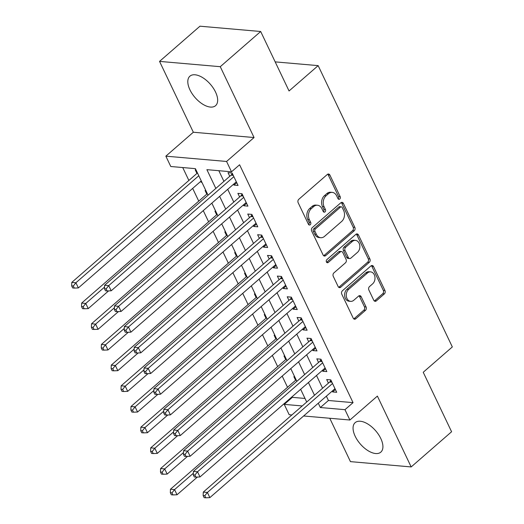 <?xml version="1.0" encoding="UTF-8"?>
<svg xmlns="http://www.w3.org/2000/svg" width="524" height="524" viewBox="0 0 524 524"><rect width="100%" height="100%" fill="white"/><g stroke="black" fill="none" stroke-linecap="round" stroke-linejoin="round"><path stroke-width="0.79" d="M339.755 199.048A1.723 1.297 95 0 0 340.187 196.664L329.897 175.088A2.463 1.854 95 0 0 328.522 174.02A2.463 1.854 95 0 0 327.343 174.44L298.778 199.31A2.463 1.854 95 0 0 298.163 202.722L308.446 224.298A1.723 1.297 95 0 0 309.409 225.045A1.723 1.297 95 0 0 310.241 224.75A1.723 1.297 95 0 0 310.673 222.359L309.337 219.569A7.873 5.934 95 0 1 311.315 208.65L313.699 206.58A7.873 5.934 95 0 1 317.478 205.231A7.873 5.934 95 0 1 321.874 208.657L323.21 211.447A1.723 1.297 95 0 0 324.166 212.194A1.723 1.297 95 0 0 324.998 211.899A1.723 1.297 95 0 0 325.43 209.508L324.094 206.718A7.873 5.934 95 0 1 326.079 195.799L328.456 193.729A7.873 5.934 95 0 1 332.242 192.38A7.873 5.934 95 0 1 336.631 195.806L337.967 198.596A1.723 1.297 95 0 0 338.923 199.343A1.723 1.297 95 0 0 339.755 199.048M338.137 198.884A1.723 1.297 95 0 0 338.543 196.52L328.253 174.944A2.463 1.854 95 0 0 327.683 174.204M308.623 224.58A1.723 1.297 95 0 0 309.029 222.215L307.699 219.425L309.337 219.569M323.38 211.729A1.723 1.297 95 0 0 323.786 209.371L322.457 206.574L324.094 206.718M380.791 438.509A19.545 10.126 -131 0 0 355.148 422.652A19.545 10.126 -131 0 0 355.187 436.276A19.545 10.126 -131 0 0 380.824 452.133A19.545 10.126 -131 0 0 380.791 438.509M215.534 92.047A19.545 10.126 -131 0 0 189.898 76.19A19.545 10.126 -131 0 0 189.93 89.814A19.545 10.126 -131 0 0 215.567 105.671A19.545 10.126 -131 0 0 215.534 92.047M373.763 300.252A2.463 1.854 95 0 0 375.138 301.32A2.463 1.854 95 0 0 376.317 300.9L384.334 293.925A2.463 1.854 95 0 0 384.95 290.512L373.52 266.552A2.463 1.854 95 0 0 372.151 265.485A2.463 1.854 95 0 0 370.966 265.904L342.408 290.774A2.463 1.854 95 0 0 341.786 294.187L353.215 318.147A2.463 1.854 95 0 0 354.584 319.214A2.463 1.854 95 0 0 355.77 318.795L365.451 310.365A2.463 1.854 95 0 0 366.066 306.953L361.174 296.702A2.463 1.854 95 0 0 359.805 295.634A2.463 1.854 95 0 0 358.619 296.053L353.818 300.232A6.583 4.958 95 0 1 350.661 301.359A6.583 4.958 95 0 1 346.371 296.525A6.583 4.958 95 0 1 348.643 289.372L367.442 272.997A6.583 4.958 95 0 1 370.606 271.871A6.583 4.958 95 0 1 374.889 276.698A6.583 4.958 95 0 1 372.623 283.857L369.492 286.589A2.463 1.854 95 0 0 368.87 290.001L373.763 300.252M326.373 396.17L328.43 400.493L353.052 402.642L344.969 409.676L349.901 420.019L303.625 415.984M260.683 31.499L220.27 66.692L159.545 61.393L199.958 26.2L260.683 31.499L289.052 90.966L318.153 65.631L452.33 346.934L423.228 372.276L451.59 431.743L411.176 466.936L377.385 396.092L349.901 420.019M159.545 61.393L193.336 132.238L254.061 137.537L220.27 66.692M254.061 137.537L226.578 161.464L231.51 171.807L206.895 169.658L215.842 188.417M353.052 402.642L239.592 164.772L231.51 171.807M354.217 230.783A2.463 1.854 95 0 0 354.833 227.37L343.403 203.41A2.463 1.854 95 0 0 342.034 202.343A2.463 1.854 95 0 0 340.849 202.762L312.284 227.632A2.463 1.854 95 0 0 311.669 231.045L323.098 255.005A2.463 1.854 95 0 0 324.467 256.072A2.463 1.854 95 0 0 325.653 255.653L354.217 230.783L352.573 230.639A2.463 1.854 95 0 0 353.189 227.226L341.766 203.266A2.463 1.854 95 0 0 341.19 202.526M358.462 234.981L369.892 258.941A2.463 1.854 95 0 1 369.276 262.354L340.711 287.224A2.463 1.854 95 0 1 339.526 287.643A2.463 1.854 95 0 1 338.157 286.576L333.264 276.325A2.463 1.854 95 0 1 333.88 272.912L345.467 262.825A2.463 1.854 95 0 0 346.082 259.413L342.84 252.607A2.463 1.854 95 0 0 341.471 251.54A2.463 1.854 95 0 0 340.286 251.959L328.227 262.465A1.723 1.297 95 0 1 327.395 262.76A1.723 1.297 95 0 1 326.275 261.496A1.723 1.297 95 0 1 326.871 259.622L355.907 234.333A2.463 1.854 95 0 1 357.093 233.914A2.463 1.854 95 0 1 358.462 234.981L356.824 234.837L368.248 258.797L369.892 258.941M329.766 418.263L350.451 461.631L411.176 466.936M294.645 376.73L293.866 376.658L295.595 380.28M284.781 356.045L284.001 355.973L285.724 359.595M274.917 335.36L274.137 335.294L275.86 338.91M265.052 314.675L264.266 314.61L265.996 318.225M255.181 293.99L254.402 293.925L256.131 297.54M245.317 273.305L244.538 273.24L246.26 276.855M235.453 252.62L234.673 252.555L236.396 256.177M225.589 231.936L224.803 231.87L226.532 235.492M215.718 211.251L214.938 211.185L216.667 214.807M205.853 190.572L205.074 190.5L206.797 194.122M233.547 184.252L233.953 185.09L238.053 185.45L232.132 173.038L228.032 172.684L229.761 176.3M243.418 204.936L243.817 205.775L247.918 206.135L242.003 193.723L237.896 193.363L239.625 196.985M253.282 225.621L253.682 226.46L257.788 226.82L251.867 214.408L247.76 214.047L249.489 217.67M263.146 246.3L263.546 247.145L267.653 247.505L261.731 235.093L257.631 234.732L259.354 238.355M273.011 266.985L273.417 267.829L277.517 268.19L271.596 255.778L267.495 255.417L269.218 259.039M282.881 287.669L283.281 288.514L287.381 288.875L281.467 276.462L277.36 276.102L279.089 279.724M292.746 308.354L293.145 309.199L297.252 309.553L291.331 297.147L287.224 296.787L288.953 300.409M302.61 329.039L303.01 329.884L307.116 330.238L301.195 317.832L297.095 317.472L298.818 321.094M312.474 349.724L312.88 350.569L316.981 350.923L311.06 338.517L306.959 338.157L308.682 341.772M322.345 370.409L322.745 371.254L326.845 371.608L320.93 359.195L316.824 358.842L318.553 362.457M218.829 170.7L223.925 181.383M227.717 189.328L233.789 202.067M237.582 210.013L243.653 222.752M247.446 230.698L253.518 243.437M257.31 251.382L263.389 264.116M267.181 272.067L273.253 284.801M277.045 292.752L283.117 305.485M286.91 313.437L292.982 326.17M296.774 334.122L302.852 346.855M306.645 354.807L312.717 367.54M316.509 375.492L322.581 388.225M332.209 391.094L332.609 391.932L336.716 392.293L330.795 379.88L326.688 379.527L328.417 383.142M182.725 167.549L188.876 180.453M192.668 188.398L198.74 201.137M203.266 210.622L208.611 221.822M213.13 231.3L218.475 242.507M222.995 251.985L228.34 263.192M232.866 272.67L238.204 283.877M242.73 293.355L248.075 304.555M252.594 314.04L257.939 325.24M262.459 334.725L267.803 345.925M272.329 355.41L277.668 366.61M282.194 376.094L287.538 387.295M292.058 396.779L292.327 397.343L305.007 398.45M195.989 169.887L195.21 169.815L196.932 173.437M200.725 181.383L201.124 182.228L201.91 182.293M318.153 65.631L275.179 61.878M291.881 414.956L289.176 414.72L284.244 404.377L302.23 405.949M292.327 397.343L284.244 404.377M208.061 195.197L195.406 168.656L170.785 166.508L165.853 156.165L226.578 161.464M193.336 132.238L165.853 156.165M318.291 403.211L320.347 407.528L344.969 409.676M219.628 196.369L225.706 209.102M229.499 217.054L235.571 229.787M239.363 237.739L245.435 250.472M249.228 258.424L255.306 271.157M259.092 279.109L265.17 291.842M268.963 299.787L275.034 312.527M278.827 320.472L284.899 333.212M288.691 341.157L294.77 353.897M298.556 361.842L304.634 374.581M308.426 382.527L314.498 395.266M306.717 402.039L300.645 389.299M296.853 381.354L290.781 368.614M286.988 360.669L280.91 347.929M277.124 339.984L271.046 327.251M267.253 319.299L261.181 306.566M257.389 298.615L251.317 285.881M247.524 277.93L241.453 265.196M237.66 257.245L231.582 244.512M227.789 236.56L221.718 223.827M217.925 215.875L211.853 203.142M328.43 400.493L320.347 407.528M201.124 182.228L201.655 181.769M233.953 185.09L236.73 182.673M243.817 205.775L246.594 203.358M253.682 226.46L256.459 224.043M263.546 247.145L266.33 244.728M273.417 267.829L276.194 265.413M283.281 288.514L286.058 286.097M293.145 309.199L295.922 306.776M303.01 329.884L305.793 327.461M312.88 350.569L315.658 348.146M322.745 371.254L325.522 368.831M332.609 391.932L335.386 389.515M332.242 192.38L330.598 192.243A7.873 5.934 95 0 0 326.812 193.585L328.456 193.729M322.457 206.574A7.873 5.934 95 0 1 324.435 195.655L326.812 193.585M317.478 205.231L315.841 205.087A7.873 5.934 95 0 0 312.055 206.436L313.699 206.58M307.699 219.425A7.873 5.934 95 0 1 309.677 208.506L312.055 206.436M323.668 255.745A2.463 1.854 95 0 0 324.009 255.509L352.573 230.639M342.251 207.576A1.723 1.297 95 0 0 341.288 206.829A1.723 1.297 95 0 0 340.462 207.124L315.389 228.955A1.723 1.297 95 0 0 314.957 231.346L316.358 234.287A7.873 5.934 95 0 0 320.754 237.713A7.873 5.934 95 0 0 324.539 236.363L341.674 221.442A7.873 5.934 95 0 0 343.652 210.524L342.251 207.576M341.288 206.829L339.65 206.685A1.723 1.297 95 0 0 338.818 206.98L340.462 207.124M320.754 237.713L319.109 237.569A7.873 5.934 95 0 1 314.721 234.143L313.313 231.202A1.723 1.297 95 0 1 313.745 228.811L338.818 206.98M338.727 287.316A2.463 1.854 95 0 0 339.067 287.08L367.632 262.21A2.463 1.854 95 0 0 368.248 258.797M341.471 251.54L339.827 251.396A2.463 1.854 95 0 0 338.642 251.815L326.609 262.295M357.486 252.358A6.583 4.958 95 0 0 359.752 245.199A6.583 4.958 95 0 0 355.469 240.372A6.583 4.958 95 0 0 352.305 241.492L345.683 247.263A2.463 1.854 95 0 0 345.061 250.675L348.309 257.474A2.463 1.854 95 0 0 349.678 258.548A2.463 1.854 95 0 0 350.864 258.122L357.486 252.358M355.469 240.372L353.824 240.228A6.583 4.958 95 0 0 350.667 241.354L352.305 241.492M349.678 258.548L348.041 258.404A2.463 1.854 95 0 1 346.665 257.336L343.423 250.531A2.463 1.854 95 0 1 344.039 247.118L350.667 241.354M356.824 234.837A2.463 1.854 95 0 0 356.248 234.097M370.606 271.871L368.968 271.727A6.583 4.958 95 0 0 365.804 272.853L367.442 272.997M350.661 301.359L349.017 301.215A6.583 4.958 95 0 1 344.733 296.387A6.583 4.958 95 0 1 346.999 289.228L365.804 272.853M353.785 318.887A2.463 1.854 95 0 0 354.126 318.651L363.807 310.221A2.463 1.854 95 0 0 364.429 306.809L359.536 296.558A2.463 1.854 95 0 0 358.96 295.818M374.339 300.992A2.463 1.854 95 0 0 374.68 300.756L382.69 293.781A2.463 1.854 95 0 0 383.313 290.368L371.883 266.408A2.463 1.854 95 0 0 371.306 265.668M197.463 172.972L71.801 282.39L75.908 282.75L78.371 287.918L201.255 180.924M198.786 175.75L75.908 282.75L73.314 286.025L71.67 285.881L72.659 287.951L74.303 288.095L73.314 286.025M78.371 287.918L74.303 288.095M71.67 285.881L71.801 282.39M233.246 175.363L231.051 175.173L104.63 285.259L108.73 285.613L233.861 176.66M106.136 288.888L104.499 288.744L105.481 290.813L107.125 290.958L106.136 288.888L108.73 285.613L111.199 290.787L236.324 181.828M231.051 175.173A2.509 1.886 95 0 0 231.582 174.499L232.25 173.28M104.63 285.259L104.499 288.744M107.125 290.958L111.199 290.787M207.327 193.657L81.672 303.075L85.772 303.435L88.242 308.603L108.579 290.899M104.558 287.073L85.772 303.435L83.178 306.71L81.541 306.566L82.523 308.636L84.168 308.774L83.178 306.71M88.242 308.603L84.168 308.774M81.541 306.566L81.672 303.075M217.198 214.342L91.536 323.76L95.637 324.12L98.106 329.288L118.444 311.577M114.428 307.758L95.637 324.12L93.049 327.395L91.405 327.251L92.394 329.321L94.032 329.458L93.049 327.395M98.106 329.288L94.032 329.458M91.405 327.251L91.536 323.76M227.062 235.027L101.401 344.445L105.507 344.805L107.97 349.973L128.308 332.262M124.293 328.443L105.507 344.805L102.914 348.074L101.27 347.936L102.259 349.999L103.896 350.143L102.914 348.074M107.97 349.973L103.896 350.143M101.27 347.936L101.401 344.445M236.927 255.712L111.265 365.13L115.372 365.49L117.835 370.658L138.179 352.947M134.157 349.128L115.372 365.49L112.778 368.758L111.134 368.621L112.123 370.684L113.767 370.828L112.778 368.758M117.835 370.658L113.767 370.828M111.134 368.621L111.265 365.13M243.11 196.048L240.916 195.858L114.494 305.937L118.594 306.298L243.726 197.345M116.007 309.573L114.363 309.429L115.352 311.498L116.99 311.642L116.007 309.573L118.594 306.298L121.064 311.472L246.195 202.513M240.916 195.858A2.509 1.886 95 0 0 241.446 195.183L242.114 193.965M114.494 305.937L114.363 309.429M116.99 311.642L121.064 311.472M252.974 216.733L250.78 216.543L124.358 326.622L128.465 326.983L253.59 218.03M125.871 330.258L124.227 330.113L125.216 332.183L126.854 332.327L125.871 330.258L128.465 326.983L130.928 332.157L256.059 223.198M250.78 216.543A2.509 1.886 95 0 0 251.317 215.868L251.978 214.65M124.358 326.622L124.227 330.113M126.854 332.327L130.928 332.157M262.845 237.418L260.651 237.228L134.229 347.307L138.329 347.667L263.461 238.715M135.736 350.942L134.098 350.798L135.081 352.868L136.725 353.012L135.736 350.942L138.329 347.667L140.792 352.835L265.923 243.883M260.651 237.228A2.509 1.886 95 0 0 261.181 236.553L261.843 235.328M134.229 347.307L134.098 350.798M136.725 353.012L140.792 352.835M272.709 258.103L270.515 257.913L144.093 367.992L148.194 368.352L273.325 259.4M145.6 371.627L143.962 371.483L144.945 373.553L146.589 373.697L145.6 371.627L148.194 368.352L150.663 373.52L275.788 264.568M270.515 257.913A2.509 1.886 95 0 0 271.046 257.238L271.714 256.013M144.093 367.992L143.962 371.483M146.589 373.697L150.663 373.52M246.791 276.397L121.136 385.815L125.236 386.168L127.705 391.343L148.043 373.632M144.021 369.813L125.236 386.168L122.642 389.443L121.005 389.299L121.987 391.369L123.631 391.513L122.642 389.443M127.705 391.343L123.631 391.513M121.005 389.299L121.136 385.815M282.574 278.788L280.379 278.598L153.958 388.677L158.058 389.037L283.189 280.078M155.471 392.312L153.827 392.168L154.816 394.238L156.453 394.376L155.471 392.312L158.058 389.037L160.527 394.205L285.659 285.252M280.379 278.598A2.509 1.886 95 0 0 280.91 277.923L281.578 276.698M153.958 388.677L153.827 392.168M156.453 394.376L160.527 394.205M256.662 297.082L131 406.5L135.1 406.853L137.57 412.028L157.907 394.317M153.892 390.498L135.1 406.853L132.513 410.128L130.869 409.984L131.858 412.054L133.496 412.198L132.513 410.128M137.57 412.028L133.496 412.198M130.869 409.984L131 406.5M292.438 299.473L290.244 299.283L163.822 409.362L167.929 409.722L293.054 300.763M165.335 412.997L163.691 412.853L164.68 414.916L166.318 415.06L165.335 412.997L167.929 409.722L170.392 414.89L295.523 305.937M290.244 299.283A2.509 1.886 95 0 0 290.781 298.608L291.442 297.383M163.822 409.362L163.691 412.853M166.318 415.06L170.392 414.89M266.526 317.767L140.864 427.184L144.971 427.538L147.434 432.713L167.772 415.001M163.757 411.183L144.971 427.538L142.377 430.813L140.733 430.669L141.722 432.739L143.36 432.883L142.377 430.813M147.434 432.713L143.36 432.883M140.733 430.669L140.864 427.184M302.309 320.157L300.114 319.968L173.686 430.047L177.793 430.407L302.924 321.448M175.199 433.676L173.562 433.538L174.544 435.601L176.188 435.745L175.199 433.676L177.793 430.407L180.256 435.575L305.387 326.622M300.114 319.968A2.509 1.886 95 0 0 300.645 319.293L301.307 318.068M173.686 430.047L173.562 433.538M176.188 435.745L180.256 435.575M276.39 338.452L150.729 447.869L154.835 448.223L157.298 453.398L177.643 435.686M173.621 431.868L154.835 448.223L152.242 451.498L150.598 451.354L151.587 453.424L153.231 453.568L152.242 451.498M157.298 453.398L153.231 453.568M150.598 451.354L150.729 447.869M312.173 340.842L309.979 340.652L183.557 450.732L187.657 451.092L312.789 342.133M185.064 454.36L183.426 454.223L184.409 456.286L186.053 456.43L185.064 454.36L187.657 451.092L190.127 456.26L315.252 347.307M309.979 340.652A2.509 1.886 95 0 0 310.509 339.978L311.177 338.753M183.557 450.732L183.426 454.223M186.053 456.43L190.127 456.26M286.255 359.137L160.599 468.548L164.7 468.908L167.169 474.082L187.507 456.371M183.485 452.553L164.7 468.908L162.106 472.183L160.468 472.039L161.451 474.109L163.095 474.253L162.106 472.183M167.169 474.082L163.095 474.253M160.468 472.039L160.599 468.548M322.037 361.527L319.843 361.331L193.422 471.417L197.522 471.77L322.653 362.818M194.935 475.045L193.291 474.901L194.28 476.971L195.917 477.115L194.935 475.045L197.522 471.77L199.991 476.945L325.122 367.992M319.843 361.331A2.509 1.886 95 0 0 320.374 360.656L321.042 359.438M193.422 471.417L193.291 474.901M195.917 477.115L199.991 476.945M296.119 379.821L170.464 489.233L174.564 489.593L177.033 494.767L197.371 477.056M193.356 473.238L174.564 489.593L171.977 492.868L170.333 492.724L171.322 494.794L172.959 494.938L171.977 492.868M177.033 494.767L172.959 494.938M170.333 492.724L170.464 489.233M331.902 382.212L329.707 382.016L203.286 492.101L207.393 492.455L332.517 383.502M204.799 495.73L203.155 495.586L204.144 497.656L205.781 497.8L204.799 495.73L207.393 492.455L209.855 497.63L334.987 388.67M329.707 382.016A2.509 1.886 95 0 0 330.244 381.341L330.906 380.123M203.286 492.101L203.155 495.586M205.781 497.8L209.855 497.63M338.543 196.52L340.187 196.664M309.029 222.215L310.673 222.359M323.786 209.371L325.43 209.508M324.435 195.655L326.079 195.799M309.677 208.506L311.315 208.65M328.253 174.944L329.897 175.088M324.009 255.509L325.653 255.653M341.766 203.266L343.403 203.41M353.189 227.226L354.833 227.37M313.745 228.811L315.389 228.955M313.313 231.202L314.957 231.346M314.721 234.143L316.358 234.287M367.632 262.21L369.276 262.354M339.067 287.08L340.711 287.224M338.642 251.815L340.286 251.959M326.635 262.321L328.227 262.465M344.039 247.118L345.683 247.263M343.423 250.531L345.061 250.675M346.665 257.336L348.309 257.474M346.999 289.228L348.643 289.372M359.536 296.558L361.174 296.702M364.429 306.809L366.066 306.953M363.807 310.221L365.451 310.365M354.126 318.651L355.77 318.795M371.883 266.408L373.52 266.552M383.313 290.368L384.95 290.512M382.69 293.781L384.334 293.925M374.68 300.756L376.317 300.9M232.885 174.616L231.582 174.499M242.75 195.295L241.446 195.183M252.614 215.98L251.317 215.868M262.485 236.665L261.181 236.553M272.349 257.349L271.046 257.238M282.213 278.034L280.91 277.923M292.078 298.719L290.781 298.608M301.948 319.404L300.645 319.293M311.813 340.089L310.509 339.978M321.677 360.774L320.374 360.656M331.541 381.459L330.244 381.341"/></g></svg>
